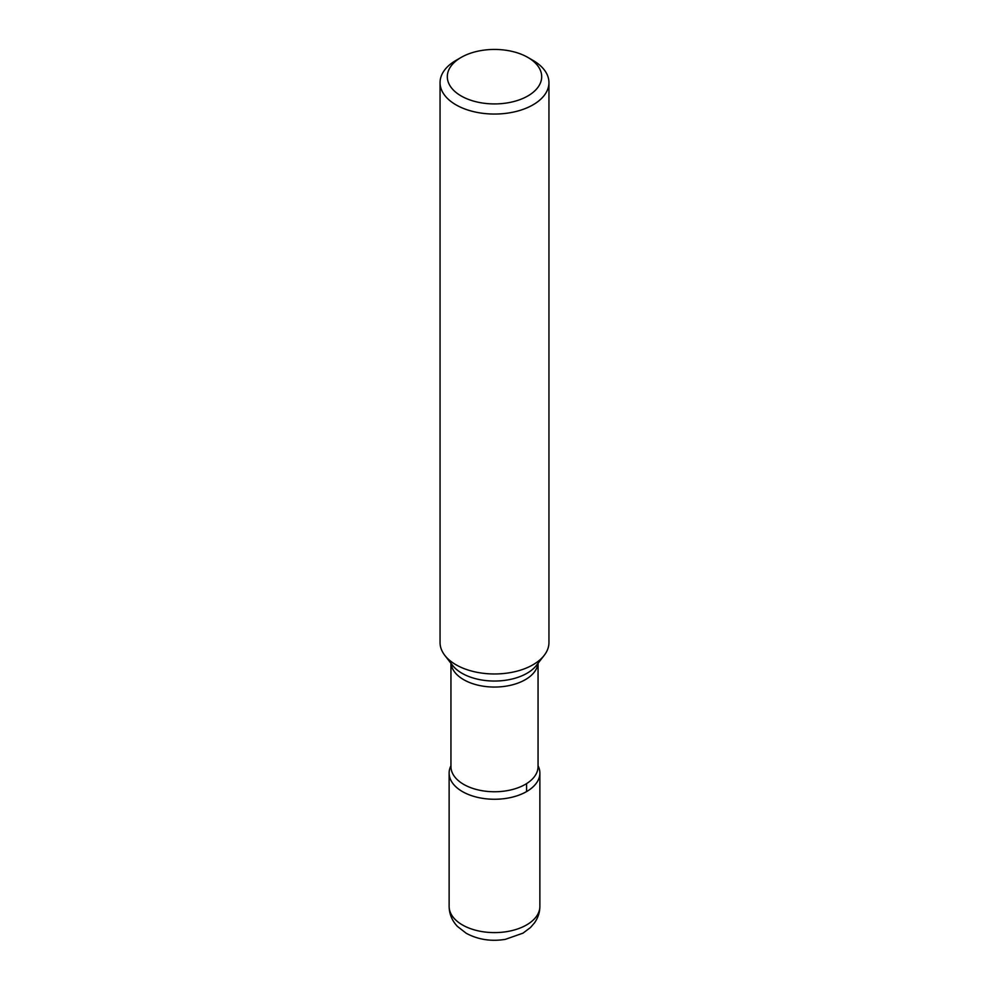 <?xml version="1.0" encoding="UTF-8"?>
<svg xmlns="http://www.w3.org/2000/svg" width="989" height="989" viewBox="0 0 989 989"><rect width="100%" height="100%" fill="white"/><g stroke="black" fill="none" stroke-linecap="round" stroke-linejoin="round"><path stroke-width="1.48" d="M440.056 82.619L440.056 642.541A54.444 31.425 0 0 0 444.803 655.373A54.444 31.425 0 0 0 456.003 664.769A54.444 31.425 0 0 0 544.197 655.373A54.444 31.425 0 0 0 548.944 642.541L548.944 82.619A54.444 31.425 180 0 1 515.331 111.658A54.444 31.425 180 0 1 456.003 104.846A54.444 31.425 180 0 1 440.056 82.619A54.444 31.425 180 0 1 456.003 60.391L461.134 57.424A47.175 27.235 0 0 0 461.134 95.945A47.175 27.235 0 0 0 527.866 95.945A47.175 27.235 0 0 0 527.866 57.424A47.175 27.235 0 0 0 461.134 57.424M462.419 791.583A45.37 26.196 180 0 1 450.947 765.733A45.37 26.196 0 0 0 449.13 773.064A45.37 26.196 0 0 0 462.419 791.583A45.37 26.196 0 0 0 511.857 797.27A45.37 26.196 0 0 0 539.87 773.064A45.37 26.196 0 0 0 538.053 765.733A45.37 26.196 180 0 1 517.618 795.601A45.37 26.196 180 0 1 462.419 791.583M532.997 60.391L527.866 57.424L532.997 60.391A54.444 31.425 180 0 1 548.944 82.619M526.581 791.583L526.581 783.622M444.803 655.373L452.529 665.337A45.989 26.542 0 0 0 461.987 673.274A45.989 26.542 0 0 0 536.471 665.337L544.197 655.373M450.947 663.31L450.947 766.611A43.553 25.145 0 0 0 463.705 784.388A43.553 25.145 0 0 0 511.165 789.84A43.553 25.145 0 0 0 538.053 766.611L538.053 663.31M537.979 663.409A43.553 25.145 180 0 1 509.965 685.414A43.553 25.145 180 0 1 463.705 679.69A43.553 25.145 180 0 1 451.021 663.409M539.87 906.419C539.796 912.451 537.991 917.953 534.431 922.947L530.487 927.521L522.971 933.159L505.305 939.365C491.014 941.652 477.971 939.612 466.178 933.245L457.425 926.409C452.047 920.71 449.278 914.046 449.13 906.419A45.37 26.196 0 0 0 462.419 924.938A45.37 26.196 0 0 0 511.857 930.612A45.37 26.196 0 0 0 539.87 906.419L539.87 773.064M449.13 906.419L449.13 773.064"/></g></svg>

